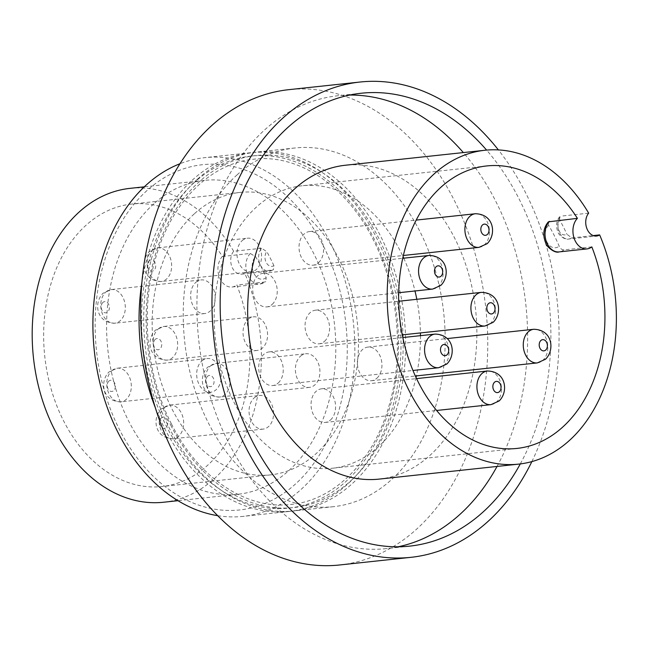 <?xml version="1.0" encoding="UTF-8"?>
<svg xmlns="http://www.w3.org/2000/svg" width="647" height="647" viewBox="0 0 647 647"><rect width="100%" height="100%" fill="white"/><g stroke="black" fill="none" stroke-linecap="round" stroke-linejoin="round"><path stroke-width="0.49" stroke-dasharray="3.23 2.43" d="M248.076 319.351A16.911 12.22 -96.1 0 1 253.495 316.836A16.911 12.22 -96.1 0 1 266.669 328.377A16.911 12.22 -96.1 0 1 262.528 347.949A16.911 12.22 -96.1 0 1 257.11 350.464A16.911 12.22 -96.1 0 1 243.935 338.923A16.911 12.22 -96.1 0 1 248.076 319.351M324.535 341.292A16.911 12.22 83.9 0 0 328.676 321.721A16.911 12.22 83.9 0 0 315.501 310.18A16.911 12.22 83.9 0 0 310.091 312.695A16.911 12.22 83.9 0 0 305.942 332.267A16.911 12.22 83.9 0 0 319.117 343.808A16.911 12.22 83.9 0 0 324.535 341.292M300.434 356.262A16.911 12.22 -96.1 0 1 305.853 353.747A16.911 12.22 -96.1 0 1 319.02 365.288A16.911 12.22 -96.1 0 1 314.879 384.868A16.911 12.22 -96.1 0 1 309.46 387.375A16.911 12.22 -96.1 0 1 296.294 375.842A16.911 12.22 -96.1 0 1 300.434 356.262M376.886 378.204A16.911 12.22 83.9 0 0 381.034 358.632A16.911 12.22 83.9 0 0 367.86 347.091A16.911 12.22 83.9 0 0 362.441 349.606A16.911 12.22 83.9 0 0 358.301 369.178A16.911 12.22 83.9 0 0 371.467 380.719A16.911 12.22 83.9 0 0 376.886 378.204M254.093 397.986A16.911 12.22 -96.1 0 1 259.504 395.471A16.911 12.22 -96.1 0 1 272.678 407.012A16.911 12.22 -96.1 0 1 268.537 426.583A16.911 12.22 -96.1 0 1 263.119 429.098A16.911 12.22 -96.1 0 1 249.944 417.558A16.911 12.22 -96.1 0 1 254.093 397.986M330.544 419.927A16.911 12.22 83.9 0 0 334.685 400.356A16.911 12.22 83.9 0 0 321.519 388.815A16.911 12.22 83.9 0 0 316.1 391.33A16.911 12.22 83.9 0 0 311.959 410.902A16.911 12.22 83.9 0 0 325.126 422.442A16.911 12.22 83.9 0 0 330.544 419.927M242.067 240.716A16.911 12.22 -96.1 0 1 247.486 238.201A16.911 12.22 -96.1 0 1 260.66 249.742A16.911 12.22 -96.1 0 1 256.511 269.322A16.911 12.22 -96.1 0 1 251.093 271.837A16.911 12.22 -96.1 0 1 237.926 260.296A16.911 12.22 -96.1 0 1 242.067 240.716M318.526 262.666A16.911 12.22 83.9 0 0 322.667 243.086A16.911 12.22 83.9 0 0 309.492 231.545A16.911 12.22 83.9 0 0 304.074 234.06A16.911 12.22 83.9 0 0 299.933 253.64A16.911 12.22 83.9 0 0 313.108 265.173A16.911 12.22 83.9 0 0 318.526 262.666M195.726 282.44A16.911 12.22 -96.1 0 1 201.144 279.925A16.911 12.22 -96.1 0 1 214.311 291.465A16.911 12.22 -96.1 0 1 210.17 311.037A16.911 12.22 -96.1 0 1 204.751 313.552A16.911 12.22 -96.1 0 1 191.577 302.012A16.911 12.22 -96.1 0 1 195.726 282.44M272.177 304.381A16.911 12.22 83.9 0 0 276.326 284.809A16.911 12.22 83.9 0 0 263.151 273.269A16.911 12.22 83.9 0 0 257.732 275.784A16.911 12.22 83.9 0 0 253.592 295.356A16.911 12.22 83.9 0 0 266.758 306.896A16.911 12.22 83.9 0 0 272.177 304.381M201.735 361.075A16.911 12.22 -96.1 0 1 207.153 358.559A16.911 12.22 -96.1 0 1 220.328 370.1A16.911 12.22 -96.1 0 1 216.179 389.672A16.911 12.22 -96.1 0 1 210.76 392.187A16.911 12.22 -96.1 0 1 197.594 380.646A16.911 12.22 -96.1 0 1 201.735 361.075M278.194 383.016A16.911 12.22 83.9 0 0 282.335 363.444A16.911 12.22 83.9 0 0 269.16 351.903A16.911 12.22 83.9 0 0 263.741 354.419A16.911 12.22 83.9 0 0 259.601 373.99A16.911 12.22 83.9 0 0 272.775 385.531A16.911 12.22 83.9 0 0 278.194 383.016M217.724 515.683A180.384 130.306 83.9 0 0 243.135 516.379A180.384 130.306 83.9 0 0 300.936 489.561A180.384 130.306 83.9 0 0 345.126 280.766A180.384 130.306 83.9 0 0 204.63 157.674A180.384 130.306 83.9 0 0 179.939 163.748M155.272 407.537A180.384 130.306 83.9 0 0 289.282 511.421A180.384 130.306 83.9 0 0 347.083 484.603A180.384 130.306 83.9 0 0 391.273 275.816A180.384 130.306 83.9 0 0 250.777 152.716A180.384 130.306 83.9 0 0 192.976 179.534A180.384 130.306 83.9 0 0 141.863 282.682M147.039 190.501A173.622 125.421 83.9 0 0 119.242 429.098A173.622 125.421 83.9 0 0 295.356 484.126A173.622 125.421 83.9 0 0 323.152 245.528A173.622 125.421 83.9 0 0 147.039 190.501M163.634 502.234A157.836 114.018 83.9 0 0 214.206 478.772A157.836 114.018 83.9 0 0 244.663 273.01L272.565 270.017A12.964 9.365 -96.1 0 1 269.427 271.158A12.964 9.365 -96.1 0 1 260.426 265.124A12.964 9.365 -96.1 0 1 261.574 248.27L266.782 251.586A8.451 6.106 83.9 0 0 266.176 262.407A8.451 6.106 83.9 0 0 273.916 265.707L273.446 269.71L272.565 270.017M153.776 203.845A157.836 114.018 83.9 0 0 115.109 386.542A157.836 114.018 83.9 0 0 238.047 494.243A157.836 114.018 83.9 0 0 288.619 470.781A157.836 114.018 83.9 0 0 327.285 288.085A157.836 114.018 83.9 0 0 204.347 180.384A157.836 114.018 83.9 0 0 153.776 203.845M520.293 463.931A227.736 164.516 83.9 0 0 486.601 150.096M497.033 466.438A227.736 164.516 83.9 0 0 463.333 152.579M349.647 95.06A227.736 164.516 83.9 0 0 337.96 95.74A227.736 164.516 83.9 0 0 264.987 129.594A227.736 164.516 83.9 0 0 209.199 393.19A227.736 164.516 83.9 0 0 386.574 548.599A227.736 164.516 83.9 0 0 398.14 546.78M339.724 564.968A239.01 172.66 83.9 0 0 416.304 529.432A239.01 172.66 83.9 0 0 474.858 252.783A239.01 172.66 83.9 0 0 288.699 89.682M197.626 179.041A180.384 130.306 83.9 0 0 153.436 387.828A180.384 130.306 83.9 0 0 293.932 510.928A180.384 130.306 83.9 0 0 351.733 484.11A180.384 130.306 83.9 0 0 395.924 275.315A180.384 130.306 83.9 0 0 255.428 152.223A180.384 130.306 83.9 0 0 197.626 179.041M237.158 174.795A180.384 130.306 83.9 0 0 192.968 383.582A180.384 130.306 83.9 0 0 333.464 506.682A180.384 130.306 83.9 0 0 391.257 479.864A180.384 130.306 83.9 0 0 435.447 271.069A180.384 130.306 83.9 0 0 294.951 147.977A180.384 130.306 83.9 0 0 237.158 174.795M379.118 479.103A157.836 114.018 83.9 0 0 429.689 455.634A157.836 114.018 83.9 0 0 468.355 272.945A157.836 114.018 83.9 0 0 345.417 165.236M591.827 246.895L563.917 249.896C561.952 249.847 560.367 248.61 559.178 246.183A142.049 102.622 -96.1 0 0 548.591 225.229L548.357 221.848M416.029 377.476A142.049 102.622 -96.1 0 1 377.985 447.117A142.049 102.622 -96.1 0 1 332.477 468.234A142.049 102.622 -96.1 0 1 221.832 371.297A142.049 102.622 -96.1 0 1 256.633 206.87A142.049 102.622 -96.1 0 1 302.149 185.754A142.049 102.622 -96.1 0 1 403.065 256.713M403.744 258.177A142.049 102.622 -96.1 0 1 414.994 290.98M416.814 299.302A142.049 102.622 -96.1 0 1 420.421 332.93M420.461 335.656A142.049 102.622 -96.1 0 1 416.377 375.899M222.406 256.463L250.308 253.462L255.597 256.689A142.049 102.622 83.9 0 1 266.184 277.636L265.755 281.615L264.728 282.019L236.826 285.012A142.049 102.622 83.9 0 1 207.461 465.419A142.049 102.622 83.9 0 1 161.952 486.544A142.049 102.622 83.9 0 1 51.307 389.607A142.049 102.622 83.9 0 1 86.108 225.18A142.049 102.622 83.9 0 1 131.624 204.064A142.049 102.622 83.9 0 1 222.406 256.463A16.911 12.22 83.9 0 0 218.985 275.954A16.911 12.22 83.9 0 0 232.014 287.017A16.911 12.22 83.9 0 0 236.826 285.012M559.776 220.134L559.542 216.753L560.771 216.147A12.964 9.365 83.9 0 0 559.623 233.001A12.964 9.365 83.9 0 0 568.616 239.042A12.964 9.365 83.9 0 0 571.754 237.894L566.909 234.254A8.451 6.106 -96.1 0 1 559.17 230.947A8.451 6.106 -96.1 0 1 559.776 220.134A157.836 114.018 -96.1 0 1 566.909 234.254M194.626 213.534A142.049 102.622 -96.1 0 1 240.142 192.41A142.049 102.622 -96.1 0 1 350.779 289.346A142.049 102.622 -96.1 0 1 315.979 453.773A142.049 102.622 -96.1 0 1 270.462 474.89A142.049 102.622 -96.1 0 1 159.825 377.953A142.049 102.622 -96.1 0 1 194.626 213.534M571.754 237.894L593.21 235.589M588.673 213.154L560.771 216.147M261.574 248.27L233.672 251.262A12.964 9.365 83.9 0 0 231.666 266.087A12.964 9.365 83.9 0 0 241.517 274.158A12.964 9.365 83.9 0 0 244.663 273.01M273.916 265.707A157.836 114.018 83.9 0 0 266.782 251.586M531.858 461.602A239.01 172.66 83.9 0 0 498.392 149.918M233.672 251.262A157.836 114.018 83.9 0 0 129.942 188.366M170.735 425.144A177.003 127.863 83.9 0 0 350.286 481.247A177.003 127.863 83.9 0 0 378.624 237.999A177.003 127.863 83.9 0 0 199.074 181.896A177.003 127.863 83.9 0 0 170.735 425.144M484.991 325.999A16.911 12.22 83.9 0 0 490.41 323.484A16.911 12.22 83.9 0 0 494.551 303.912A16.911 12.22 83.9 0 0 481.376 292.371M158.167 329.008A16.911 12.22 -96.1 0 1 163.586 326.492A16.911 12.22 -96.1 0 1 176.752 338.033A16.911 12.22 -96.1 0 1 172.612 357.605A16.911 12.22 -96.1 0 1 167.193 360.12A16.911 12.22 -96.1 0 1 154.026 348.579A16.911 12.22 -96.1 0 1 158.167 329.008M155.231 339.368A5.637 4.076 83.9 0 0 154.326 347.115A5.637 4.076 83.9 0 0 160.044 348.903A5.637 4.076 83.9 0 0 160.949 341.155A5.637 4.076 83.9 0 0 155.231 339.368M537.342 362.91A16.911 12.22 83.9 0 0 542.76 360.395A16.911 12.22 83.9 0 0 546.901 340.823A16.911 12.22 83.9 0 0 533.735 329.283M210.518 365.919A16.911 12.22 -96.1 0 1 215.936 363.404A16.911 12.22 -96.1 0 1 229.111 374.945A16.911 12.22 -96.1 0 1 224.97 394.516A16.911 12.22 -96.1 0 1 219.551 397.032A16.911 12.22 -96.1 0 1 206.377 385.491A16.911 12.22 -96.1 0 1 210.518 365.919M207.582 376.279A5.637 4.076 83.9 0 0 206.684 384.027A5.637 4.076 83.9 0 0 212.402 385.814A5.637 4.076 83.9 0 0 213.3 378.066A5.637 4.076 83.9 0 0 207.582 376.279M491 404.634A16.911 12.22 83.9 0 0 496.419 402.119A16.911 12.22 83.9 0 0 500.56 382.547A16.911 12.22 83.9 0 0 487.393 371.006M164.176 407.634A16.911 12.22 -96.1 0 1 169.595 405.127A16.911 12.22 -96.1 0 1 182.769 416.668A16.911 12.22 -96.1 0 1 178.621 436.24A16.911 12.22 -96.1 0 1 173.202 438.755A16.911 12.22 -96.1 0 1 160.035 427.214A16.911 12.22 -96.1 0 1 164.176 407.634M161.24 418.002A5.637 4.076 83.9 0 0 160.343 425.75A5.637 4.076 83.9 0 0 166.061 427.538A5.637 4.076 83.9 0 0 166.958 419.79A5.637 4.076 83.9 0 0 161.24 418.002M478.974 247.364A16.911 12.22 83.9 0 0 484.393 244.857A16.911 12.22 83.9 0 0 488.542 225.277A16.911 12.22 83.9 0 0 475.367 213.736M152.158 250.373A16.911 12.22 -96.1 0 1 157.577 247.858A16.911 12.22 -96.1 0 1 170.743 259.398A16.911 12.22 -96.1 0 1 166.602 278.97A16.911 12.22 -96.1 0 1 161.184 281.485A16.911 12.22 -96.1 0 1 148.009 269.945A16.911 12.22 -96.1 0 1 152.158 250.373M149.222 260.741A5.637 4.076 83.9 0 0 148.317 268.481A5.637 4.076 83.9 0 0 154.035 270.268A5.637 4.076 83.9 0 0 154.94 262.528A5.637 4.076 83.9 0 0 149.222 260.741M432.633 289.088A16.911 12.22 83.9 0 0 438.051 286.572A16.911 12.22 83.9 0 0 442.192 267.001A16.911 12.22 83.9 0 0 429.026 255.46M105.809 292.096A16.911 12.22 -96.1 0 1 111.227 289.581A16.911 12.22 -96.1 0 1 124.402 301.122A16.911 12.22 -96.1 0 1 120.261 320.694A16.911 12.22 -96.1 0 1 114.843 323.209A16.911 12.22 -96.1 0 1 101.668 311.668A16.911 12.22 -96.1 0 1 105.809 292.096M102.873 302.456A5.637 4.076 83.9 0 0 101.975 310.204A5.637 4.076 83.9 0 0 107.693 311.991A5.637 4.076 83.9 0 0 108.591 304.244A5.637 4.076 83.9 0 0 102.873 302.456M438.642 367.722A16.911 12.22 83.9 0 0 444.06 365.207A16.911 12.22 83.9 0 0 448.209 345.635A16.911 12.22 83.9 0 0 435.035 334.095M111.818 370.723A16.911 12.22 -96.1 0 1 117.236 368.216A16.911 12.22 -96.1 0 1 130.411 379.749A16.911 12.22 -96.1 0 1 126.27 399.328A16.911 12.22 -96.1 0 1 120.852 401.844A16.911 12.22 -96.1 0 1 107.677 390.303A16.911 12.22 -96.1 0 1 111.818 370.723M108.89 381.091A5.637 4.076 83.9 0 0 107.984 388.839A5.637 4.076 83.9 0 0 113.702 390.626A5.637 4.076 83.9 0 0 114.608 382.878A5.637 4.076 83.9 0 0 108.89 381.091M194.423 182.397A177.003 127.863 83.9 0 0 166.085 425.645A177.003 127.863 83.9 0 0 345.635 481.748A177.003 127.863 83.9 0 0 373.974 238.5A177.003 127.863 83.9 0 0 194.423 182.397M250.308 253.462A16.911 12.22 83.9 0 0 248.181 276.148A16.911 12.22 83.9 0 0 259.916 284.025A16.911 12.22 83.9 0 0 264.728 282.019M266.184 277.636A12.398 8.961 -96.1 0 1 253.931 273.43A12.398 8.961 -96.1 0 1 255.597 256.689M548.591 225.229A12.398 8.961 83.9 0 0 546.917 241.978A12.398 8.961 83.9 0 0 559.178 246.183M563.917 249.896A16.911 12.22 -96.1 0 1 559.105 251.901M171.431 423.874C198.297 478.101 246.483 509.925 290.891 504.45C333.965 500.446 373.19 461.804 388.968 405.976C404.545 353.715 398.415 288.699 373.279 239.77C346.412 185.543 298.227 153.719 253.818 159.194C210.744 163.198 171.52 201.84 155.741 257.66C140.164 309.929 146.295 374.945 171.431 423.874M257.11 350.464L167.193 360.12C148.187 359.748 146.036 339.109 155.442 330.156L163.586 326.492L253.495 316.836M315.501 310.18L398.673 301.251M309.46 387.375L219.551 397.032C200.538 396.66 198.394 376.02 207.792 367.075L215.936 363.404L305.853 353.747M367.86 347.091L447.174 338.575M263.119 429.098L173.202 438.755C154.196 438.383 152.053 417.744 161.451 408.791L169.595 405.127L259.504 395.471M321.519 388.815L416.563 378.608M251.093 271.837L161.184 281.485C142.17 281.122 140.027 260.474 149.425 251.529L157.577 247.858L247.486 238.201M309.492 231.545L416.191 220.093M204.751 313.552L114.843 323.209C95.829 322.837 93.686 302.198 103.083 293.245L111.227 289.581L201.144 279.925M263.151 273.269L402.717 258.282M210.76 392.187L120.852 401.844C101.838 401.472 99.695 380.832 109.092 371.879L117.236 368.216L207.153 358.559M269.16 351.903L402.83 337.548M289.282 511.421L243.135 516.379M238.047 494.243L178.006 500.689M361.212 93.241L337.96 95.74M333.464 506.682L293.932 510.928M486.625 165.947L302.149 185.754M232.014 287.017L259.916 284.025L265.755 281.615M559.542 216.753C556.113 221.476 555.684 226.782 558.24 232.653C558.078 233.971 564.33 240.369 568.616 239.042L596.518 236.042M240.142 192.41L131.624 204.064M270.462 474.89L161.952 486.544M241.517 274.158L269.427 271.158L273.446 269.71M516.953 448.428L332.477 468.234M294.951 147.977L255.428 152.223M409.826 546.108L386.574 548.599M204.347 180.384L144.305 186.829M250.777 152.716L204.63 157.674M272.775 385.531L412.956 370.48M266.758 306.896L398.689 292.735M313.108 265.173L403.348 255.484M325.126 422.442L436.628 410.473M371.467 380.719L415.358 376.012M319.117 343.808L402.288 334.879"/><path stroke-width="0.97" d="M179.939 163.748A180.384 130.306 83.9 0 0 146.829 184.492A180.384 130.306 83.9 0 0 98.401 376.417A180.384 130.306 83.9 0 0 217.724 515.683M141.863 282.682A180.384 130.306 83.9 0 0 155.272 407.537M144.305 186.829L129.942 188.366A157.836 114.018 83.9 0 0 79.371 211.836A157.836 114.018 83.9 0 0 40.704 394.524A157.836 114.018 83.9 0 0 163.634 502.234L178.006 500.689M486.601 150.096A227.736 164.516 83.9 0 0 361.212 93.241A227.736 164.516 83.9 0 0 288.247 127.095A227.736 164.516 83.9 0 0 232.451 390.699A227.736 164.516 83.9 0 0 409.826 546.108A227.736 164.516 83.9 0 0 482.799 512.246A227.736 164.516 83.9 0 0 520.293 463.931M398.14 546.78A227.736 164.516 83.9 0 0 459.54 514.745A227.736 164.516 83.9 0 0 497.033 466.438M463.333 152.579A227.736 164.516 83.9 0 0 349.647 95.06M498.392 149.918A239.01 172.66 83.9 0 0 360.007 82.032L288.699 89.682A239.01 172.66 83.9 0 0 212.119 125.219A239.01 172.66 83.9 0 0 153.565 401.868A239.01 172.66 83.9 0 0 339.724 564.968L411.031 557.318A239.01 172.66 83.9 0 0 487.612 521.781A239.01 172.66 83.9 0 0 531.858 461.602M360.007 82.032A239.01 172.66 83.9 0 0 283.426 117.568A239.01 172.66 83.9 0 0 224.873 394.217A239.01 172.66 83.9 0 0 411.031 557.318M484.935 150.258L345.417 165.236A157.836 114.018 83.9 0 0 294.846 188.698A157.836 114.018 83.9 0 0 256.18 371.394A157.836 114.018 83.9 0 0 379.118 479.103L518.635 464.125A157.836 114.018 83.9 0 0 569.206 440.656A157.836 114.018 83.9 0 0 599.656 234.901A12.964 9.365 -96.1 0 1 596.518 236.042A12.964 9.365 -96.1 0 1 586.667 227.97A12.964 9.365 -96.1 0 1 588.673 213.154A157.836 114.018 83.9 0 0 484.935 150.258A157.836 114.018 83.9 0 0 434.363 173.72A157.836 114.018 83.9 0 0 395.697 356.416A157.836 114.018 83.9 0 0 518.635 464.125M577.407 218.346A142.049 102.622 83.9 0 0 486.625 165.947A142.049 102.622 83.9 0 0 441.108 187.072A142.049 102.622 83.9 0 0 406.308 351.491A142.049 102.622 83.9 0 0 516.953 448.428A142.049 102.622 83.9 0 0 562.461 427.311A142.049 102.622 83.9 0 0 591.827 246.895A16.911 12.22 -96.1 0 1 587.007 248.909A16.911 12.22 -96.1 0 1 573.986 237.837A16.911 12.22 -96.1 0 1 577.407 218.346L548.357 221.848C543.254 227.987 542.461 235.265 545.995 243.676C545.518 245.092 554.067 253.794 559.105 251.901A16.911 12.22 -96.1 0 1 547.37 244.024A16.911 12.22 -96.1 0 1 549.497 221.347M403.065 256.713A142.049 102.622 -96.1 0 1 403.744 258.177M414.994 290.98A142.049 102.622 -96.1 0 1 416.814 299.302M420.421 332.93A142.049 102.622 -96.1 0 1 420.461 335.656M416.377 375.899A142.049 102.622 -96.1 0 1 416.029 377.476M593.21 235.589L599.656 234.901M475.957 294.886A16.911 12.22 83.9 0 0 471.817 314.458A16.911 12.22 83.9 0 0 484.991 325.999L493.135 322.335C502.533 313.383 500.39 292.743 481.376 292.371A16.911 12.22 83.9 0 0 475.957 294.886M493.346 313.124A5.637 4.076 -96.1 0 1 487.628 311.336A5.637 4.076 -96.1 0 1 488.525 303.589A5.637 4.076 -96.1 0 1 494.243 305.376A5.637 4.076 -96.1 0 1 493.346 313.124M528.316 331.798A16.911 12.22 83.9 0 0 524.175 351.37A16.911 12.22 83.9 0 0 537.342 362.91L545.486 359.247C554.891 350.294 552.74 329.655 533.735 329.283A16.911 12.22 83.9 0 0 528.316 331.798M545.696 350.035A5.637 4.076 -96.1 0 1 539.978 348.248A5.637 4.076 -96.1 0 1 540.884 340.5A5.637 4.076 -96.1 0 1 546.602 342.287A5.637 4.076 -96.1 0 1 545.696 350.035M481.975 373.521A16.911 12.22 83.9 0 0 477.826 393.093A16.911 12.22 83.9 0 0 491 404.634L499.144 400.962C508.542 392.017 506.399 371.378 487.393 371.006A16.911 12.22 83.9 0 0 481.975 373.521M499.355 391.758A5.637 4.076 -96.1 0 1 493.637 389.971A5.637 4.076 -96.1 0 1 494.534 382.223A5.637 4.076 -96.1 0 1 500.252 384.011A5.637 4.076 -96.1 0 1 499.355 391.758M469.948 216.252A16.911 12.22 83.9 0 0 465.808 235.832A16.911 12.22 83.9 0 0 478.974 247.364L487.126 243.701C496.524 234.748 494.381 214.108 475.367 213.736A16.911 12.22 83.9 0 0 469.948 216.252M487.328 234.489A5.637 4.076 -96.1 0 1 481.611 232.702A5.637 4.076 -96.1 0 1 482.516 224.954A5.637 4.076 -96.1 0 1 488.234 226.741A5.637 4.076 -96.1 0 1 487.328 234.489M423.607 257.975A16.911 12.22 83.9 0 0 419.466 277.547A16.911 12.22 83.9 0 0 432.633 289.088L440.777 285.424C450.183 276.471 448.031 255.832 429.026 255.46A16.911 12.22 83.9 0 0 423.607 257.975M440.987 276.212A5.637 4.076 -96.1 0 1 435.269 274.425A5.637 4.076 -96.1 0 1 436.175 266.677A5.637 4.076 -96.1 0 1 441.893 268.465A5.637 4.076 -96.1 0 1 440.987 276.212M429.616 336.61A16.911 12.22 83.9 0 0 425.475 356.182A16.911 12.22 83.9 0 0 438.642 367.722L446.794 364.051C456.192 355.106 454.048 334.459 435.035 334.095A16.911 12.22 83.9 0 0 429.616 336.61M446.996 354.839A5.637 4.076 -96.1 0 1 441.278 353.06A5.637 4.076 -96.1 0 1 442.184 345.312A5.637 4.076 -96.1 0 1 447.902 347.099A5.637 4.076 -96.1 0 1 446.996 354.839M398.673 301.251L481.376 292.371M447.174 338.575L533.735 329.283M416.563 378.608L487.393 371.006M416.191 220.093L475.367 213.736M402.717 258.282L429.026 255.46M402.83 337.548L435.035 334.095M559.105 251.901L587.007 248.909M412.956 370.48L438.642 367.722M398.689 292.735L432.633 289.088M403.348 255.484L478.974 247.364M436.628 410.473L491 404.634M415.358 376.012L537.342 362.91M402.288 334.879L484.991 325.999"/></g></svg>
